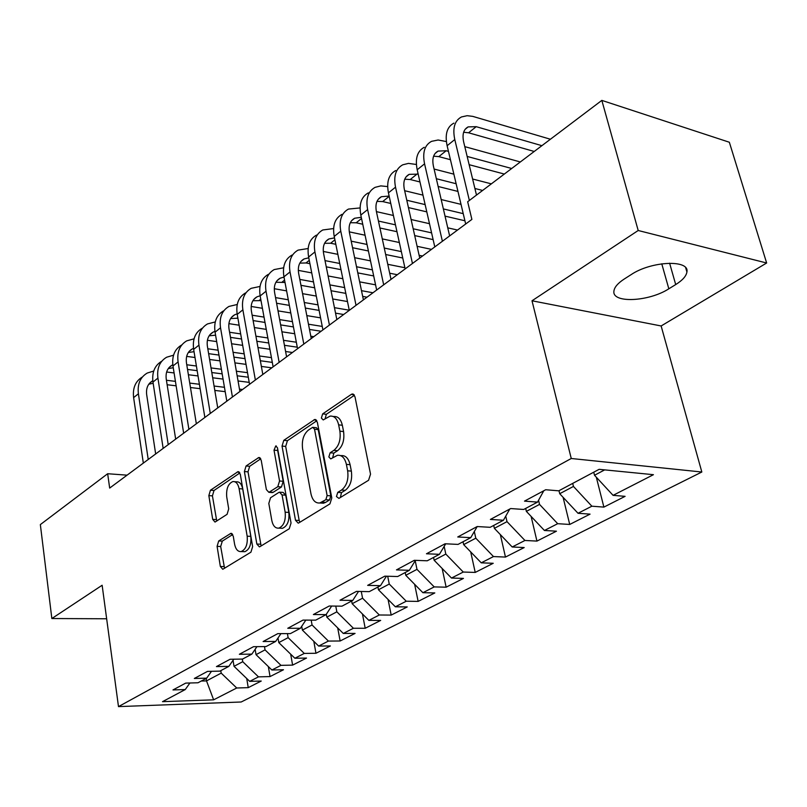 <?xml version="1.0" encoding="UTF-8"?>
<svg xmlns="http://www.w3.org/2000/svg" width="807" height="807" viewBox="0 0 807 807"><rect width="100%" height="100%" fill="white"/><g stroke="black" fill="none" stroke-linecap="round" stroke-linejoin="round"><path stroke-width="1.21" d="M336.448 496.547L338.93 498.393L368.567 480.276L370.534 474.143L354.969 396.701L352.235 393.998L351.358 394.361L322.659 413.89L321.368 418.046L323.214 419.933L330.073 416.119C334.3 415.756 337.155 418.662 338.647 424.855L339.888 431.18C340.958 439.734 338.94 446.13 333.846 450.367L330.144 452.767L328.842 456.933L330.759 458.901L337.447 455.289C341.845 454.896 344.821 457.922 346.385 464.368L347.646 470.804C348.735 479.509 346.697 485.925 341.532 490.051L337.77 492.361L336.448 496.547M340.514 455.572L341.149 455.632C345.547 455.239 348.523 458.255 350.097 464.691L351.358 471.117C352.457 479.802 350.42 486.207 345.245 490.323L341.482 492.633L340.362 497.516M354.434 395.248L326.341 414.304L325.12 418.793M333.19 416.473L333.755 416.533C337.982 416.17 340.847 419.075 342.339 425.259L343.58 431.563C344.65 440.108 342.642 446.493 337.548 450.72L333.836 453.11L332.666 457.791M218.707 540.962L217.083 546.359L220.351 566.474L222.772 569.288L250.927 552.18L252.631 546.621L240.304 474.334L237.964 471.681L210.445 490.242L208.842 495.619L212.705 519.375L215.015 522.068L227.08 514.331L228.714 508.874L226.727 496.941C226.101 488.79 228.139 483.665 232.83 481.567C235.947 481.315 238.035 483.686 239.104 488.689L247.164 536.191C247.83 544.352 245.832 549.476 241.172 551.564C237.873 551.837 235.674 549.335 234.575 544.059L233.253 536.13L230.842 533.366L218.707 540.962L222.308 541.114L220.684 546.51L224.548 568.31M109.671 488.074L471.883 219.403L467.667 201.75L601.83 100.391L638.196 230.499L532.005 300.779L571.255 458.497L118.488 706.609L102.136 585.257L51.85 618.535L40.35 524.59L107.664 473.729L109.671 488.074M295.503 520.273L298.207 523.148L298.832 522.896L329.912 503.901L331.798 497.959L317.333 422.182L314.73 419.489L283.792 440.329L282.036 446.079L295.503 520.273L299.185 520.475L299.851 522.27M289.249 528.756L259.965 546.652L259.4 546.884L256.848 544.039L244.4 471.55L246.074 465.992L258.785 457.529L261.196 460.182L266.371 489.587L268.882 492.331L277.8 486.702L279.555 480.992L274.017 450.145L275.752 445.938L277.477 447.804L291.045 523.017L289.249 528.756M571.255 458.497L701.828 472.014L241.162 701.999L118.488 706.609M596.312 477.209L603.888 507.109L625.102 496.345L613.078 495.347L653.428 474.687L599.127 469.331L558.747 490.827L545.683 489.738L524.489 501.127L537.543 502.105L523.713 509.469L510.68 508.551L490.394 519.436L503.417 520.263L490.182 527.304L477.169 526.547L457.751 536.978L470.743 537.654L458.053 544.402L445.081 543.777L426.469 553.773L439.422 554.318L427.246 560.794L414.324 560.3L396.469 569.893L409.361 570.307L397.68 576.531L384.808 576.158L367.659 585.368L380.5 585.67L369.273 591.642L356.462 591.39L339.989 600.237L352.77 600.428L341.976 606.168L329.216 606.017L313.378 614.531L326.089 614.621L315.708 620.149L303.018 620.089L287.766 628.28L300.416 628.28L290.409 633.606L277.8 633.636L263.112 641.525L275.681 641.434L266.048 646.568L253.499 646.689L239.356 654.285L251.845 654.124L242.554 659.067L230.086 659.269L216.437 666.592L228.855 666.36L219.887 671.131L207.5 671.394L194.336 678.465L206.673 678.162L198.008 682.772L185.711 683.105L172.991 689.935L185.247 689.561L189.907 682.994M603.888 507.109L591.864 506.201L578.024 513.282L559.715 493.713L558.979 490.696M563.084 497.314L569.722 524.449L590.058 514.13L578.024 513.282M569.722 524.449L557.698 523.693L544.422 530.481L526.366 511.386L525.67 508.43M531.117 516.409L536.948 541.093L556.447 531.188L544.422 530.481M536.948 541.093L524.933 540.468L512.193 546.985L494.368 528.343L493.713 525.428M500.34 534.587L505.464 557.072L524.197 547.56L512.193 546.985M505.464 557.072L493.47 556.568L481.244 562.832L463.662 544.624L463.026 541.759M470.703 551.917L475.222 572.425L493.228 563.286L481.244 562.832M475.222 572.425L463.258 572.042L451.496 578.054L434.146 560.26L433.551 557.445M442.145 568.471L446.14 587.183L463.45 578.397L451.496 578.054M446.14 587.183L434.206 586.911L422.898 592.701L405.77 575.3L405.205 572.526M414.627 584.298L418.147 601.397L434.812 592.933L422.898 592.701M418.147 601.397L406.254 601.215L395.359 606.793L378.463 589.776L377.918 587.042M388.066 599.45L391.183 615.085L407.242 606.935L395.359 606.793M391.183 615.085L379.33 614.995L368.849 620.371L352.165 603.707L351.65 601.023M362.444 613.976L365.198 628.27L380.682 620.412L368.849 620.371M365.198 628.27L353.405 628.27L343.288 633.445L326.825 617.143L326.3 614.298M337.699 627.917L340.14 640.99L355.07 633.414L343.288 633.445M340.14 640.99L328.399 641.071L318.644 646.064L302.383 630.096L301.707 626.323M313.802 641.303L315.961 653.267L330.366 645.953L318.644 646.064M315.961 653.267L304.269 653.428L294.858 658.24L278.798 642.594L278.001 637.984M290.691 654.184L292.608 665.119L306.519 658.058L294.858 658.24M292.608 665.119L280.977 665.351L271.888 670.002L256.031 654.659L255.133 649.302M268.348 666.582L270.042 676.579L283.489 669.749L271.888 670.002M270.042 676.579L258.482 676.861L249.696 681.36L234.03 666.32L233.052 660.287M246.73 678.516L248.233 687.645L261.236 681.047L249.696 681.36M248.233 687.645L236.733 687.998L213.633 699.82L162.51 701.666L185.247 689.561M206.673 678.162L211.474 671.313M206.148 678.445L206.521 680.896L221.189 673.119L220.795 670.647M236.733 687.998L221.189 673.119M213.633 699.82L206.521 680.896L201.276 681.037M228.855 666.36L233.798 659.208M234.03 666.32L242.746 661.7L242.312 659.077M258.482 676.861L242.746 661.7M251.845 654.124L256.939 646.659M256.031 654.659L265.039 649.877L264.484 646.578M280.977 665.351L265.039 649.877M275.681 641.434L280.937 633.626M278.798 642.594L288.129 637.641L287.423 633.606M304.269 653.428L288.129 637.641M300.416 628.28L305.823 620.099M302.383 630.096L312.057 624.971L311.179 620.129M328.399 641.071L312.057 624.971M326.089 614.621L331.667 606.047M326.825 617.143L336.842 611.827L335.773 606.097M353.405 628.27L336.842 611.827M352.77 600.428L358.51 591.43M352.165 603.707L362.565 598.199L361.264 591.481M379.33 614.995L362.565 598.199M380.5 585.67L386.422 576.208M378.463 589.776L389.256 584.046L387.693 576.238M406.254 601.215L389.256 584.046M409.361 570.307L415.464 560.351M405.77 575.3L416.987 569.359L415.212 560.764M434.206 586.911L416.987 569.359M439.422 554.318L445.706 543.807M434.146 560.26L445.807 554.076L444.163 546.389M463.258 572.042L445.807 554.076M470.743 537.654L477.219 526.547M463.662 544.624L475.797 538.188L474.314 531.531M493.47 556.568L475.797 538.188M503.417 520.263L509.792 509.025M494.368 528.343L507.008 521.645L505.747 516.157M524.933 540.468L507.008 521.645M537.543 502.105L543.777 490.767M526.366 511.386L539.54 504.405L538.551 500.269M557.698 523.693L539.54 504.405M559.715 493.713L573.454 486.429L572.708 483.393M591.864 506.201L573.454 486.429M127.082 475.162L107.664 473.729M51.85 618.535L106.655 618.777M532.005 300.779L661.135 325.967L766.65 263.001L638.196 230.499M766.65 263.001L729.346 142.244L601.83 100.391M661.135 325.967L701.828 472.014M613.078 495.347L594.517 475.273L593.74 472.206M594.517 475.273L604.675 469.886M675.701 284.568C682.54 280.291 686.283 276.095 686.908 271.989C689.803 259.38 651.259 260.994 631.175 274.602L624.285 279C617.849 283.196 614.389 287.231 613.925 291.085C611.746 303.523 648.889 301.778 668.832 288.805L675.701 284.568L669.608 263.183M316.838 420.75L287.433 440.693L285.678 446.422L299.185 520.475M325.826 499.725L327.128 495.579L314.528 429.213L312.702 427.317L308.385 430.101C303.523 434.277 301.596 440.511 302.595 448.813L310.967 493.813C312.46 500.3 315.396 503.356 319.774 502.983L325.826 499.725L329.528 499.977L330.83 495.841L327.128 495.579M313.348 427.387L316.374 427.71L318.2 429.596L330.83 495.841M320.702 503.043L323.476 503.225L325.655 502.358L321.953 502.115M329.528 499.977L325.655 502.358M260.752 458.79L249.686 466.295L248.011 471.843L261.115 545.956M271.757 492.532L273.18 492.32L281.451 486.974L283.207 481.275L277.658 450.477L274.017 450.145M277.648 448.793L277.658 450.477M271.818 520.535C272.998 525.892 275.318 528.424 278.788 528.131C283.771 525.932 285.89 520.626 285.153 512.193L282.057 494.943L279.494 492.159L278.829 492.441L270.547 497.768L268.812 503.427L271.818 520.535M280.433 528.212L282.45 528.313C287.433 526.124 289.562 520.828 288.825 512.415L285.153 512.193M280.281 492.22L283.146 492.421L285.718 495.195L288.825 512.415M232.719 534.516L222.308 541.114M243.028 551.635L244.803 551.706C249.474 549.617 251.471 544.503 250.795 536.362L247.164 536.191M234.706 481.708L236.431 481.829C239.548 481.587 241.646 483.958 242.705 488.951L250.795 536.362M239.871 472.952L214.016 490.485L212.423 495.861L216.76 521.06M550.414 139.238L472.771 116.379L467.152 115.694L461.493 116.944C454.634 120.586 452.404 128.121 454.785 139.55L469.371 200.459M453.897 123.138C447.017 126.8 444.768 134.325 447.118 145.714L465.679 224.003M476.493 195.082L463.672 142.022C462.058 134.376 463.551 129.332 468.161 126.891L476.211 126.679L541.89 145.674M463.642 132.237L468.585 132.792L534.224 151.464M446.362 141.558L438.12 140.004L431.543 141.346C424.643 145.068 422.313 152.573 424.563 163.841L442.397 241.283M424.24 147.298C417.33 151.04 414.98 158.525 417.189 169.763L434.791 246.922M449.63 235.906L433.42 166.151C431.896 158.596 433.45 153.582 438.09 151.091L446.16 150.748L448.46 151.373M433.601 156.185L438.826 156.619L450.437 159.705M469.149 164.689L504.325 174.06M467.152 156.437L511.688 168.492M520.323 161.965L464.792 146.642M416.382 164.477L408.463 163.397L402.764 164.799C395.823 168.592 393.402 176.057 395.521 187.174L412.448 263.496M395.743 170.529C388.792 174.332 386.361 181.777 388.439 192.863L405.144 268.913M419.741 258.079L404.347 189.322C402.915 181.868 404.529 176.884 409.199 174.342L418.187 174.12M404.741 179.215L410.208 179.527L419.973 181.958M438.151 186.488L457.952 191.43M436.335 178.72L456.126 183.734M474.899 188.485L482.626 190.452M491.352 183.855L472.609 179.013M453.857 174.161L434.095 169.046M387.653 186.578L380.793 185.892L375.084 187.355C368.113 191.219 365.621 198.633 367.619 209.598L383.678 284.831M368.335 192.863C361.354 196.737 358.843 204.141 360.81 215.065L376.667 290.036M391.022 279.383L376.405 211.595C375.053 204.252 376.718 199.289 381.408 196.706L389.145 196.061M377 201.377L382.679 201.568L390.77 203.455M408.433 207.581L426.792 211.868M445.03 216.125L464.913 220.765M406.799 200.247L425.138 204.605M443.366 208.922L463.218 213.643M461.019 204.363L441.187 199.551M422.979 195.143L404.66 190.704M360.083 207.934L348.453 209.074C341.452 212.977 338.89 220.341 340.766 231.175L356.028 305.339M341.946 214.369C334.945 218.294 332.363 225.647 334.219 236.441L349.28 310.342M363.402 299.871L349.512 233.031C348.241 225.778 349.956 220.846 354.666 218.233L361.274 217.305M350.299 222.722L356.18 222.793L362.747 224.225M379.936 227.988L396.973 231.71M414.707 235.583L433.127 239.618M378.443 221.057L395.47 224.84M413.184 228.774L431.584 232.87M457.529 230.056L447.754 227.836M429.495 223.69L411.106 219.514M393.413 215.489L376.405 211.626M333.604 228.563L322.79 229.975C315.779 233.939 313.156 241.253 314.922 251.935L329.427 325.07M316.526 235.089C309.505 239.054 306.872 246.357 308.617 257.009L322.931 329.892M336.832 319.582L323.627 253.66C322.427 246.508 324.182 241.606 328.903 238.963L334.512 237.883M324.596 243.29L330.638 243.24L335.813 244.299M352.568 247.729L368.396 250.967M385.655 254.508L402.754 258.008M351.206 241.162L367.024 244.46M384.263 248.052L401.341 251.602M419.115 255.305L422.525 256.011M431.493 249.373L417.108 246.306M399.354 242.524L382.286 238.892M365.067 235.22L349.3 231.861M308.143 248.516L298.065 250.13C291.034 254.124 288.361 261.397 290.026 271.939L303.815 344.064M292.023 255.052C284.992 259.067 282.299 266.32 283.943 276.831L297.561 348.705M311.25 338.557L298.681 273.543C297.551 266.481 299.347 261.619 304.078 258.946L308.768 257.806M299.821 263.122L306.014 262.951L309.928 263.697M326.27 266.835L340.988 269.659M357.794 272.887L373.681 275.933M325.019 260.611L339.727 263.475M356.523 266.754L372.39 269.851M389.69 273.22L397.326 274.713M404.892 267.732L387.774 264.313M370.494 260.863L354.646 257.695M337.871 254.346L323.294 251.441M283.63 267.793L274.219 269.568C267.188 273.603 264.454 280.816 266.028 291.226L279.151 362.363M268.388 274.319C261.357 278.354 258.613 285.567 260.157 295.937L273.119 366.832M286.596 356.845L274.632 292.719C273.563 285.749 275.399 280.917 280.13 278.213L283.993 277.094M275.933 282.248L285.012 282.47M300.961 285.325L314.659 287.786M331.052 290.732L345.82 293.385M362.686 296.411L367.014 297.188M299.821 279.414L313.509 281.915M329.892 284.901L344.639 287.595M361.496 290.671L372.975 292.77M375.568 284.841L359.66 281.865M342.834 278.718L328.096 275.954M311.734 272.897L298.318 270.385M260.015 286.445L251.199 288.321C244.168 292.386 241.394 299.558 242.877 309.827L255.365 380.006M245.57 292.911C238.539 296.986 235.755 304.138 237.218 314.377L249.555 384.314M262.82 374.478L251.431 311.209C250.422 304.33 252.288 299.528 257.019 296.815L260.126 295.776M252.884 300.718L261.014 300.618M276.599 303.23L289.36 305.379M305.359 308.072L319.098 310.382M335.541 313.136L343.671 314.508M275.55 297.612L288.291 299.78M304.279 302.514L318.019 304.864M334.451 307.669L349.249 310.201M347.484 301.546L332.706 298.953M316.294 296.078L302.575 293.667M286.606 290.873L274.289 288.714M237.248 304.481L228.976 306.428C221.945 310.524 219.131 317.645 220.533 327.783L232.426 397.024M223.539 310.866C216.508 314.962 213.684 322.064 215.065 332.171L226.817 401.18M239.881 391.486L229.037 329.064C228.078 322.275 229.965 317.514 234.706 314.77L237.127 313.862M230.631 318.563L237.883 318.18M253.116 320.581L265.009 322.447M280.634 324.898L293.435 326.916M309.485 329.438L321.085 331.253M252.157 315.214L264.03 317.111M279.646 319.612L292.437 321.65M308.476 324.212L322.255 326.421M320.571 317.857L306.811 315.598M290.792 312.965L278.022 310.866M262.426 308.304L251.169 306.458M215.267 321.943L207.51 323.93C200.479 328.046 197.624 335.117 198.946 345.124L210.284 413.446M202.254 328.217C195.223 332.333 192.359 339.394 193.66 349.37L204.867 417.471M217.739 407.918L207.399 346.314C206.491 339.606 208.408 334.875 213.139 332.121L214.934 331.384M209.134 335.813L215.58 335.187M230.479 337.376L241.555 339.001M256.838 341.25L268.761 342.995M284.437 345.305L297.279 347.192M229.591 332.262L240.657 333.916M255.93 336.196L267.843 337.972M283.509 340.312L296.34 342.229M313.772 336.68L310.796 336.226M294.737 333.755L281.925 331.788M266.28 329.377L254.376 327.551M239.124 325.211L228.885 323.637M194.053 338.829L186.74 340.857C179.729 344.993 176.844 352.003 178.085 361.889L188.888 429.314M181.666 344.993C174.645 349.138 171.75 356.129 172.98 365.985L183.653 433.198M196.343 423.786L186.478 362.989C185.63 356.361 187.567 351.67 192.288 348.906L193.519 348.352M188.344 352.488L194.043 351.691M208.63 353.658L218.959 355.07M233.909 357.118L245.025 358.651M260.348 360.749L272.312 362.393M207.803 348.765L218.132 350.208M233.072 352.296L244.178 353.839M259.491 355.978L271.445 357.642M292.457 352.498L285.597 351.509M269.911 349.26L257.968 347.545M242.675 345.346L231.589 343.752M216.669 341.603L207.399 340.272M173.545 355.191L166.656 357.219C159.655 361.375 156.74 368.325 157.92 378.09L168.219 444.647M161.743 361.223C154.742 365.379 151.817 372.33 152.977 382.064L163.155 448.399M175.664 439.129L166.252 379.108C165.455 372.572 167.412 367.911 172.123 365.137L172.819 364.794M168.239 368.617L173.253 367.71M187.527 369.435L197.17 370.675M211.797 372.541L222.167 373.863M237.157 375.79L248.304 377.212M186.77 364.764L196.404 366.015M211.02 367.921L221.38 369.263M236.36 371.22L247.497 372.663M271.788 367.821L261.367 366.428M246.034 364.371L234.908 362.868M219.948 360.86L209.608 359.478M195.001 357.511L186.659 356.391M153.713 371.038L147.227 373.056C140.236 377.222 137.291 384.132 138.4 393.776L148.226 459.476M142.446 376.95C135.475 381.126 132.53 388.006 133.619 397.619L143.333 463.107M155.66 453.958L146.682 394.714C145.926 388.248 147.903 383.628 152.604 380.843L152.805 380.733M148.781 384.233L153.159 383.275M167.14 384.747L176.128 385.817M190.462 387.521L200.126 388.671M214.803 390.417L225.193 391.657M166.434 380.268L175.422 381.358M189.746 383.093L199.4 384.263M214.067 386.039L224.447 387.299M239.467 389.125L242.574 389.499M249.212 382.367L238.055 380.965M223.055 379.088L212.675 377.787M198.038 375.951L188.384 374.741M174.09 372.945L166.635 372.017M345.245 490.323L341.532 490.051M351.358 471.117L347.646 470.804M350.097 464.691L346.385 464.368M333.836 453.11L330.144 452.767M337.548 450.72L333.846 450.367M343.58 431.563L339.888 431.18M342.339 425.259L338.647 424.855M326.341 414.304L322.659 413.89M354.051 394.704L351.358 394.361M341.482 492.633L337.77 492.361M285.678 446.422L282.036 446.079M287.433 440.693L283.792 440.329M316.374 420.104L313.923 419.832M318.2 429.596L314.528 429.213M260.49 544.19L256.848 544.039M248.011 471.843L244.4 471.55M249.686 466.295L246.074 465.992M260.187 458.003L258.089 457.821M273.18 492.32L269.538 492.058M281.451 486.974L277.8 486.702M283.207 481.275L279.555 480.992M285.718 495.195L282.057 494.943M232.053 533.689L230.277 533.609M242.705 488.951L239.104 488.689M216.286 519.567L212.705 519.375M212.423 495.861L208.842 495.619M214.016 490.485L210.445 490.242M239.286 472.125L237.298 471.964M223.963 566.585L220.351 566.474M220.684 546.51L217.083 546.359M661.76 263.798L668.832 288.805M454.785 139.55L447.118 145.714M476.211 126.679L468.585 132.792M424.563 163.841L417.189 169.763M446.16 150.748L438.826 156.619M395.521 187.174L388.439 192.863M417.259 173.888L410.208 179.527M367.619 209.598L360.81 215.065M389.206 196.343L382.679 201.568M340.766 231.175L334.219 236.441M361.536 218.505L356.18 222.793M314.922 251.935L308.617 257.009M334.905 239.82L330.638 243.24M290.026 271.939L283.943 276.831M309.273 260.348L306.014 262.951M266.028 291.226L260.157 295.937M284.568 280.12L282.258 281.976M242.877 309.827L237.218 314.377M260.752 299.195L259.329 300.335M220.533 327.783L215.065 332.171M237.783 317.585L237.177 318.069M198.946 345.124L193.66 349.37M178.085 361.889L172.98 365.985M157.92 378.09L152.977 382.064M138.4 393.776L133.619 397.619M353.295 394.129L352.235 393.998M315.658 419.6L314.73 419.489M323.476 503.225L319.774 502.983M259.561 457.589L258.785 457.529M272.524 492.593L268.882 492.331M276.317 445.989L275.752 445.938M282.45 528.313L278.788 528.131M231.508 533.397L230.842 533.366M244.803 551.706L241.172 551.564M238.68 471.742L237.964 471.681M685.698 267.793L686.908 271.989M468.161 126.891L465.125 129.332M438.09 151.091L435.023 153.562M409.199 174.342L406.103 176.834M381.408 196.706L378.291 199.218M354.666 218.233L351.519 220.755M328.903 238.963L325.746 241.505M304.078 258.946L300.9 261.498M280.13 278.213L276.952 280.775M257.019 296.815L253.832 299.377M234.706 314.77L231.508 317.343M213.139 332.121L209.951 334.693M192.288 348.906L189.1 351.469M172.123 365.137L168.935 367.699M152.604 380.843L149.416 383.406"/></g></svg>
